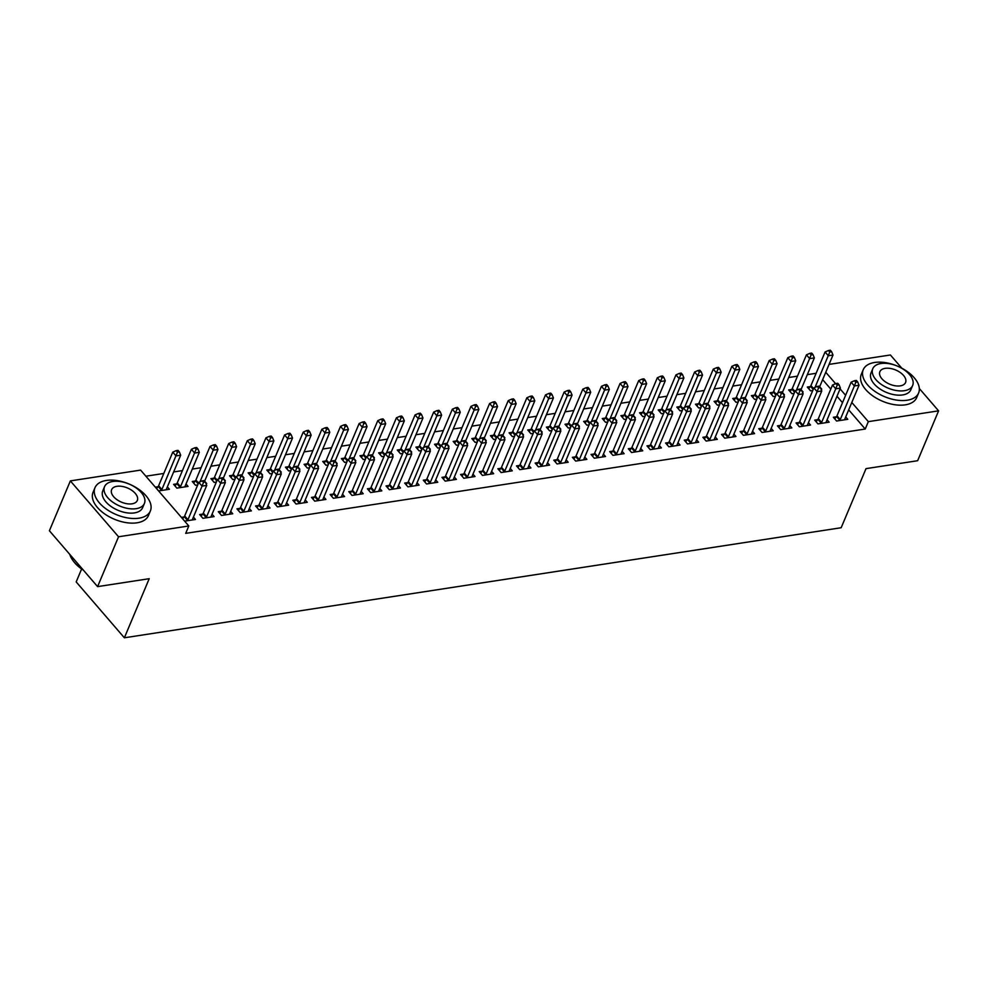 <?xml version="1.0" encoding="UTF-8"?>
<svg xmlns="http://www.w3.org/2000/svg" width="988" height="988" viewBox="0 0 988 988"><rect width="100%" height="100%" fill="white"/><g stroke="black" fill="none" stroke-linecap="round" stroke-linejoin="round"><path stroke-width="1.48" d="M816.125 373.291L807.32 374.65M797.489 376.156L788.683 377.502M778.84 379.022L770.047 380.368M760.204 381.874L751.411 383.233M741.568 384.74L732.775 386.098M722.932 387.605L714.139 388.951M704.296 390.47L695.49 391.816M685.66 393.323L676.854 394.681M667.024 396.188L658.218 397.534M648.387 399.053L639.582 400.399M629.751 401.906L620.946 403.265M611.103 404.771L602.31 406.13M592.467 407.636L583.673 408.983M573.83 410.502L565.037 411.848M555.194 413.355L546.389 414.713M536.558 416.22L527.753 417.566M517.922 419.085L509.116 420.431M499.286 421.938L490.48 423.296M480.65 424.803L471.844 426.161M462.014 427.668L453.208 429.014M443.365 430.533L434.572 431.88M424.729 433.386L415.936 434.745M406.093 436.251L397.3 437.598M387.457 439.117L378.651 440.463M368.82 441.969L360.015 443.328M350.184 444.835L341.379 446.193M331.548 447.7L322.743 449.046M312.912 450.565L304.106 451.911M294.276 453.418L285.47 454.776M275.627 456.283L266.834 457.629M256.991 459.148L248.198 460.494M238.355 462.001L229.562 463.36M219.719 464.866L210.913 466.225M201.083 467.732L192.277 469.078M182.447 470.597L173.641 471.943M163.81 473.45L145.891 476.204M829.068 364.399L890.41 354.976L901.797 368.178M81.621 568.977L76.187 581.92L124.377 637.791L841.171 527.728L866.019 468.633L917.642 460.717L938.6 410.847L868.341 421.641L851.804 402.474M124.377 637.791L149.213 578.696L97.59 586.625L49.4 530.754L70.358 480.897L140.617 470.103L188.807 525.974L118.548 536.768L70.358 480.897M791.672 389.445L788.646 389.914L791.907 393.681L794.13 393.348M801.033 389.593L803.083 391.964L802.404 392.075M817.718 419.653L814.705 420.11L817.953 423.889L829.142 422.172L827.092 419.789M754.387 395.175L751.374 395.632L754.634 399.411L756.857 399.066M763.761 395.311L765.811 397.695L765.132 397.794M780.446 425.371L777.42 425.84L780.681 429.607L791.857 427.89L789.807 425.519M717.115 400.893L714.102 401.363L717.362 405.129L719.585 404.796M738.444 366.029L737.147 364.523L735.282 364.807L736.579 366.313L738.444 366.029L739.814 369.351L726.464 401.091L728.539 403.413L727.86 403.524M743.161 431.101L740.148 431.558L743.408 435.338L754.585 433.621L752.535 431.237M679.843 406.611L676.829 407.081L680.077 410.86L682.313 410.514M689.216 406.76L691.267 409.143L690.587 409.242M705.889 436.82L702.876 437.289L706.124 441.056L717.313 439.339L715.263 436.968M642.571 412.342L639.545 412.799L642.805 416.578L645.028 416.232M651.932 412.478L653.994 414.861L653.315 414.972M668.617 442.538L665.603 443.007L668.851 446.786L680.04 445.069L677.99 442.686M605.298 418.06L602.272 418.529L605.533 422.308L607.756 421.962M626.614 383.196L625.318 381.689L623.453 381.973L624.749 383.48L626.614 383.196L627.985 386.518L614.647 418.257L616.71 420.592L616.03 420.69M631.344 448.268L628.319 448.725L631.579 452.504L642.756 450.787L640.706 448.404M568.014 423.79L565 424.247L568.261 428.026L570.484 427.681M577.387 423.926L579.437 426.31L578.758 426.408M594.06 453.986L591.046 454.455L594.307 458.234L605.483 456.505L603.433 454.134M530.741 429.508L527.728 429.978L530.976 433.744L533.211 433.411M540.115 429.656L542.165 432.028L541.486 432.139M556.787 459.716L553.774 460.173L557.034 463.952L568.211 462.236L566.161 459.852M493.469 435.239L490.456 435.696L493.704 439.475L495.927 439.129M514.797 400.375L513.488 398.856L511.623 399.14L512.933 400.659L514.797 400.375L516.156 403.684L502.818 435.424L504.893 437.758L504.213 437.857M519.515 465.434L516.502 465.904L519.75 469.671L530.939 467.954L528.889 465.583M456.197 440.957L453.171 441.426L456.431 445.193L458.654 444.859M465.558 441.105L467.608 443.476L466.929 443.587M482.243 471.165L479.217 471.622L482.477 475.401L493.667 473.684L491.604 471.301M418.912 446.675L415.899 447.144L419.159 450.923L421.382 450.577M428.286 446.823L430.336 449.207L429.656 449.305M444.958 476.883L441.945 477.352L445.205 481.119L456.382 479.402L454.332 477.031M381.64 452.405L378.626 452.862L381.887 456.641L384.11 456.295M402.968 417.541L401.659 416.034L399.807 416.319L401.103 417.825L402.968 417.541L404.339 420.863L390.989 452.59L393.063 454.925L392.384 455.036M407.686 482.601L404.672 483.07L407.933 486.849L419.11 485.133L417.06 482.749M344.367 458.123L341.354 458.593L344.602 462.372L346.837 462.026M353.741 458.271L355.791 460.643L355.112 460.754M370.414 488.331L367.4 488.788L370.648 492.567L381.837 490.851L379.787 488.467M307.095 463.854L304.069 464.311L307.33 468.09L309.553 467.744M316.456 463.99L318.519 466.373L317.84 466.472M333.141 494.049L330.128 494.519L333.376 498.285L344.565 496.569L342.515 494.198M269.81 469.572L266.797 470.041L270.057 473.808L272.28 473.474M279.184 469.72L281.234 472.091L280.555 472.202M295.869 499.78L292.843 500.237L296.104 504.016L307.28 502.299L305.23 499.916M232.538 475.302L229.525 475.759L232.785 479.538L235.008 479.192M241.912 475.438L243.962 477.822L243.283 477.92M258.584 505.498L255.571 505.967L258.831 509.734L270.008 508.017L267.958 505.646M195.266 481.02L192.252 481.489L195.501 485.256L197.736 484.923M204.639 481.168L206.69 483.54L206.01 483.651M221.312 511.228L218.299 511.685L221.547 515.464L232.736 513.748L230.686 511.364M155.326 487.158L157.994 486.738M167.355 486.886L169.417 489.27L158.586 490.925M184.633 521.133L195.463 519.466L193.413 517.095M181.372 517.354L184.04 516.946M188.807 525.974L185.707 533.359L865.229 429.027L848.692 409.859M842.517 402.684L836.972 396.262M830.785 389.087L822.646 379.651M202.676 514.081L199.662 514.55L202.911 518.317L214.1 516.601L212.049 514.229M176.63 483.885L173.616 484.342L176.864 488.121L188.053 486.405L186.003 484.021M239.948 508.363L236.935 508.82L240.195 512.599L251.372 510.882L249.322 508.499M213.902 478.155L210.889 478.624L214.137 482.403L216.372 482.058M223.276 478.303L225.326 480.674L224.647 480.786M277.22 502.633L274.207 503.102L277.467 506.881L288.644 505.164L286.594 502.781M251.174 472.437L248.161 472.894L251.421 476.673L253.644 476.327M260.548 472.573L262.598 474.956L261.919 475.067M314.505 496.915L311.479 497.384L314.74 501.151L325.929 499.434L323.866 497.063M288.459 466.707L285.433 467.176L288.694 470.955L290.917 470.609M297.82 466.855L299.87 469.238L299.191 469.337M351.777 491.197L348.764 491.654L352.012 495.433L363.201 493.716L361.151 491.332M325.731 460.988L322.718 461.458L325.966 465.225L328.189 464.891M335.105 461.137L337.155 463.508L336.476 463.619M389.05 485.466L386.036 485.935L389.297 489.702L400.473 487.986L398.423 485.614M363.004 455.27L359.99 455.727L363.238 459.506L365.474 459.161M372.377 455.406L374.427 457.79L373.748 457.889M426.322 479.748L423.309 480.205L426.569 483.984L437.746 482.268L435.696 479.884M400.276 449.54L397.262 450.009L400.523 453.776L402.746 453.443M409.65 449.688L411.7 452.059L411.02 452.171M463.607 474.018L460.581 474.487L463.841 478.266L475.018 476.537L472.968 474.166M437.548 443.822L434.535 444.279L437.795 448.058L440.018 447.712M446.922 443.958L448.972 446.341L448.293 446.44M500.879 468.3L497.866 468.757L501.114 472.536L512.303 470.819L510.253 468.436M474.833 438.092L471.807 438.561L475.067 442.34L477.29 441.994M484.194 438.24L486.257 440.611L485.577 440.722M538.151 462.569L535.138 463.039L538.386 466.818L549.575 465.101L547.525 462.717M512.105 432.374L509.092 432.83L512.34 436.61L514.575 436.264M521.479 432.509L523.529 434.893L522.85 435.004M575.424 456.851L572.41 457.321L575.671 461.087L586.847 459.371L584.797 456.999M549.377 426.643L546.364 427.112L549.624 430.892L551.847 430.546M558.751 426.791L560.801 429.175L560.122 429.274M612.708 451.133L609.682 451.59L612.943 455.369L624.12 453.653L622.07 451.269M586.65 420.925L583.636 421.394L586.897 425.161L589.12 424.828M596.023 421.073L598.073 423.444L597.394 423.556M649.981 445.403L646.955 445.872L650.215 449.639L661.404 447.922L659.354 445.551M623.934 415.207L620.909 415.664L624.169 419.443L626.392 419.097M633.296 415.343L635.346 417.726L634.667 417.825M687.253 439.685L684.239 440.142L687.487 443.921L698.677 442.204L696.626 439.821M661.207 409.477L658.193 409.946L661.441 413.713L663.664 413.379M670.58 409.625L672.63 411.996L671.951 412.107M724.525 433.954L721.512 434.424L724.772 438.203L735.949 436.474L733.899 434.103M698.479 403.759L695.466 404.216L698.714 407.995L700.949 407.649M707.853 403.894L709.903 406.278L709.223 406.377M761.797 428.236L758.784 428.693L762.044 432.472L773.221 430.756L771.171 428.372M735.751 398.028L732.738 398.497L735.998 402.277L738.221 401.931M745.125 398.176L747.175 400.56L746.496 400.659M799.082 422.506L796.056 422.975L799.317 426.754L810.506 425.038L808.443 422.654M773.036 392.31L770.01 392.767L773.271 396.546L775.494 396.2M782.397 392.446L784.447 394.829L783.768 394.941M836.354 416.788L833.341 417.257L836.589 421.024L847.778 419.307L845.728 416.936M810.308 386.58L807.282 387.049L810.543 390.828L812.766 390.482M819.682 386.728L821.732 389.111L821.053 389.21M845.617 395.299L840.084 388.877M835.601 383.677L825.758 372.266M919.322 388.506L938.6 410.847M97.59 586.625L118.548 536.768M865.229 429.027L868.341 421.641M187.3 520.725L187.522 520.429A2.408 1.346 139.2 0 0 187.942 519.725L202.071 486.121L206.727 485.404L192.598 519.009A2.408 1.346 139.2 0 0 192.45 519.676L192.438 519.935M182.607 518.786L184.262 516.662A2.408 1.346 139.2 0 0 184.682 515.946L198.81 482.342L202.071 486.121L203.503 482.366L205.368 482.082L204.059 480.576L202.194 480.86L203.503 482.366M202.194 480.86L198.81 482.342M206.727 485.404L205.368 482.082M166.392 489.727L166.404 489.48A2.408 1.346 -40.8 0 1 166.552 488.801L180.681 455.196L176.025 455.913L172.764 452.134L158.636 485.75A2.408 1.346 -40.8 0 1 158.216 486.454L156.561 488.578M177.457 452.171L179.322 451.874L178.013 450.367L176.148 450.651L177.457 452.171L161.896 489.517A2.408 1.346 -40.8 0 1 161.476 490.233L161.242 490.517M179.322 451.874L180.681 455.196M172.764 452.134L176.148 450.651M205.936 517.86L206.159 517.576A2.408 1.346 139.2 0 0 206.578 516.86L220.707 483.256L225.363 482.539L211.234 516.144A2.408 1.346 139.2 0 0 211.086 516.81L211.086 517.07M201.058 516.168L202.898 513.797A2.408 1.346 139.2 0 0 203.33 513.081L217.446 479.476L220.707 483.256L222.139 479.501L224.004 479.217L222.695 477.71L220.83 477.994L222.139 479.501M220.83 477.994L217.446 479.476M225.363 482.539L224.004 479.217M224.572 514.995L224.795 514.711A2.408 1.346 139.2 0 0 225.215 513.995L239.343 480.39L243.999 479.674L229.883 513.291A2.408 1.346 139.2 0 0 229.722 513.958L229.722 514.205M219.694 513.303L221.534 510.932A2.408 1.346 139.2 0 0 221.967 510.228L236.095 476.611L239.343 480.39L240.776 476.648L242.64 476.364L241.331 474.845L239.479 475.129L240.776 476.648M239.479 475.129L236.095 476.611M243.999 479.674L242.64 476.364M185.028 486.862L185.04 486.615A2.408 1.346 -40.8 0 1 185.188 485.948L199.317 452.331L194.661 453.047L191.4 449.281L177.272 482.885A2.408 1.346 -40.8 0 1 176.852 483.589L175.012 485.96M196.093 449.305L197.958 449.021L196.649 447.502L194.784 447.799L196.093 449.305L180.532 486.664A2.408 1.346 -40.8 0 1 180.112 487.368L179.89 487.652M197.958 449.021L199.317 452.331M191.4 449.281L194.784 447.799M204.615 481.218L217.953 449.478L213.297 450.195L210.036 446.415L195.908 480.02A2.408 1.346 -40.8 0 1 195.488 480.736L193.648 483.107M214.729 446.44L216.594 446.156L215.285 444.649L213.42 444.933L214.729 446.44L199.996 481.823M216.594 446.156L217.953 449.478M210.036 446.415L213.42 444.933M138.962 518.181A30.035 16.586 22.8 0 0 150.374 510.944A30.035 16.586 22.8 0 0 138.604 489.208A30.035 16.586 22.8 0 0 106.408 480.44A30.035 16.586 22.8 0 0 94.996 487.677A30.035 16.586 22.8 0 0 106.766 509.413A30.035 16.586 22.8 0 0 138.962 518.181M94.996 487.677L93.057 492.283A30.035 16.586 22.8 0 0 104.827 514.032A30.035 16.586 22.8 0 0 137.023 522.8A30.035 16.586 22.8 0 0 148.435 515.563L150.374 510.944M144.409 503.448L142.618 507.696A21.625 11.942 -157.2 0 1 134.405 512.908A21.625 11.942 -157.2 0 1 111.224 506.585A21.625 11.942 -157.2 0 1 102.752 490.937L104.543 486.689A21.625 11.942 22.8 0 0 113.015 502.336A21.625 11.942 22.8 0 0 136.196 508.659A21.625 11.942 22.8 0 0 144.409 503.448A21.625 11.942 22.8 0 0 135.936 487.788A21.625 11.942 22.8 0 0 112.756 481.477A21.625 11.942 22.8 0 0 104.543 486.689M116.917 486.306A13.931 7.694 22.8 0 0 111.632 489.665A13.931 7.694 22.8 0 0 117.09 499.755A13.931 7.694 22.8 0 0 132.022 503.818A13.931 7.694 22.8 0 0 137.32 500.459A13.931 7.694 22.8 0 0 131.861 490.381A13.931 7.694 22.8 0 0 116.917 486.306M69.802 554.404A30.035 16.586 22.8 0 0 72.692 560.171A30.035 16.586 22.8 0 0 82.98 569.681M83.4 570.162A29.307 16.178 -157.2 0 1 73.063 560.69A29.307 16.178 -157.2 0 1 72.877 560.443M907.206 400.226A30.035 16.586 22.8 0 0 918.618 392.989A30.035 16.586 22.8 0 0 906.848 371.253A30.035 16.586 22.8 0 0 874.652 362.473A30.035 16.586 22.8 0 0 863.24 369.71A30.035 16.586 22.8 0 0 875.01 391.458A30.035 16.586 22.8 0 0 907.206 400.226M863.24 369.71L861.301 374.329A30.035 16.586 22.8 0 0 873.071 396.077A30.035 16.586 22.8 0 0 905.267 404.845A30.035 16.586 22.8 0 0 916.679 397.608L918.618 392.989M912.653 385.481L910.862 389.729A21.625 11.942 -157.2 0 1 902.649 394.941A21.625 11.942 -157.2 0 1 879.468 388.63A21.625 11.942 -157.2 0 1 870.996 372.97L872.775 368.722A21.625 11.942 22.8 0 0 881.247 384.381A21.625 11.942 22.8 0 0 904.44 390.692A21.625 11.942 22.8 0 0 912.653 385.481A21.625 11.942 22.8 0 0 904.181 369.833A21.625 11.942 22.8 0 0 880.987 363.51A21.625 11.942 22.8 0 0 872.775 368.722M885.162 368.351A13.931 7.694 22.8 0 0 879.863 371.71A13.931 7.694 22.8 0 0 885.322 381.788A13.931 7.694 22.8 0 0 900.266 385.863A13.931 7.694 22.8 0 0 905.564 382.504A13.931 7.694 22.8 0 0 900.105 372.414A13.931 7.694 22.8 0 0 885.162 368.351M243.209 512.142L243.431 511.846A2.408 1.346 139.2 0 0 243.851 511.142L257.979 477.525L262.647 476.821L248.519 510.426A2.408 1.346 139.2 0 0 248.359 511.092L248.359 511.352M238.33 510.438L240.17 508.079A2.408 1.346 139.2 0 0 240.603 507.363L254.731 473.758L257.979 477.525L259.412 473.783L261.277 473.499L259.98 471.992L258.115 472.276L259.412 473.783M258.115 472.276L254.731 473.758M262.647 476.821L261.277 473.499M261.845 509.277L262.067 508.993A2.408 1.346 139.2 0 0 262.487 508.277L276.615 474.672L281.284 473.956L267.155 507.56A2.408 1.346 139.2 0 0 266.995 508.227L266.995 508.487M256.966 507.585L258.807 505.214A2.408 1.346 139.2 0 0 259.239 504.498L273.367 470.893L276.615 474.672L278.048 470.918L279.913 470.634L278.616 469.127L276.751 469.411L278.048 470.918M276.751 469.411L273.367 470.893M281.284 473.956L279.913 470.634M223.251 478.353L236.589 446.613L231.933 447.329L228.685 443.55L214.557 477.167A2.408 1.346 -40.8 0 1 214.124 477.871L212.284 480.242M233.366 443.575L235.23 443.291L233.921 441.784L232.069 442.068L233.366 443.575L218.644 478.958M235.23 443.291L236.589 446.613M228.685 443.55L232.069 442.068M241.887 475.487L255.237 443.748L250.569 444.464L247.321 440.685L233.193 474.302A2.408 1.346 -40.8 0 1 232.76 475.006L230.92 477.377M252.002 440.722L253.867 440.438L252.57 438.919L250.705 439.203L252.002 440.722L237.281 476.093M253.867 440.438L255.237 443.748M247.321 440.685L250.705 439.203M280.481 506.412L280.703 506.128A2.408 1.346 139.2 0 0 281.135 505.411L295.264 471.807L299.92 471.091L285.791 504.695A2.408 1.346 139.2 0 0 285.631 505.374L285.631 505.621M275.603 504.72L277.455 502.349A2.408 1.346 139.2 0 0 277.875 501.645L292.003 468.028L295.264 471.807L296.684 468.065L298.549 467.769L297.252 466.262L295.387 466.546L296.684 468.065M295.387 466.546L292.003 468.028M299.92 471.091L298.549 467.769M260.523 472.622L273.874 440.895L269.205 441.599L265.957 437.832L251.829 471.437A2.408 1.346 -40.8 0 1 251.397 472.153L249.556 474.524M270.638 437.857L272.503 437.573L271.206 436.066L269.341 436.35L270.638 437.857L255.917 473.24M272.503 437.573L273.874 440.895M265.957 437.832L269.341 436.35M299.117 503.547L299.339 503.263A2.408 1.346 139.2 0 0 299.772 502.559L313.9 468.942L318.556 468.226L304.428 501.842A2.408 1.346 139.2 0 0 304.267 502.509L304.267 502.756M294.239 501.855L296.091 499.483A2.408 1.346 139.2 0 0 296.511 498.779L310.64 465.175L313.9 468.942L315.32 465.2L317.185 464.916L315.888 463.397L314.023 463.693L315.32 465.2M314.023 463.693L310.64 465.175M318.556 468.226L317.185 464.916M279.172 469.769L292.51 438.03L287.854 438.746L284.593 434.967L270.465 468.571A2.408 1.346 -40.8 0 1 270.045 469.288L268.193 471.659M289.274 434.992L291.139 434.708L289.842 433.201L287.977 433.485L289.274 434.992L274.553 470.374M291.139 434.708L292.51 438.03M284.593 434.967L287.977 433.485M317.753 500.694L317.975 500.397A2.408 1.346 139.2 0 0 318.408 499.693L332.536 466.089L337.192 465.373L323.064 498.977A2.408 1.346 139.2 0 0 322.915 499.644L322.903 499.903M312.887 499.002L314.727 496.631A2.408 1.346 139.2 0 0 315.147 495.914L329.276 462.31L332.536 466.089L333.969 462.335L335.821 462.051L334.524 460.544L332.66 460.828L333.969 462.335M332.66 460.828L329.276 462.31M337.192 465.373L335.821 462.051M297.808 466.904L311.146 435.165L306.49 435.881L303.23 432.102L289.101 465.719A2.408 1.346 -40.8 0 1 288.681 466.422L286.829 468.794M307.91 432.139L309.775 431.842L308.478 430.336L306.613 430.62L307.91 432.139L293.189 467.509M309.775 431.842L311.146 435.165M303.23 432.102L306.613 430.62M336.389 497.829L336.624 497.544A2.408 1.346 139.2 0 0 337.044 496.828L351.172 463.224L355.828 462.508L341.7 496.112A2.408 1.346 139.2 0 0 341.552 496.779L341.539 497.038M331.523 496.137L333.364 493.765A2.408 1.346 139.2 0 0 333.783 493.061L347.912 459.445L351.172 463.224L352.605 459.469L354.47 459.185L353.161 457.679L351.296 457.963L352.605 459.469M351.296 457.963L347.912 459.445M355.828 462.508L354.47 459.185M316.444 464.039L329.782 432.299L325.126 433.016L321.866 429.249L307.737 462.853A2.408 1.346 -40.8 0 1 307.317 463.557L305.465 465.928M326.559 429.274L328.411 428.99L327.114 427.471L325.25 427.767L326.559 429.274L311.825 464.644M328.411 428.99L329.782 432.299M321.866 429.249L325.25 427.767M355.038 494.963L355.26 494.679A2.408 1.346 139.2 0 0 355.68 493.963L369.808 460.359L374.464 459.642L360.336 493.259A2.408 1.346 139.2 0 0 360.188 493.926L360.175 494.173M350.16 493.271L352 490.9A2.408 1.346 139.2 0 0 352.42 490.196L366.548 456.579L369.808 460.359L371.241 456.617L373.106 456.333L371.797 454.813L369.932 455.098L371.241 456.617M369.932 455.098L366.548 456.579M374.464 459.642L373.106 456.333M335.08 461.186L348.418 429.447L343.762 430.163L340.502 426.384L326.373 459.988A2.408 1.346 -40.8 0 1 325.954 460.704L324.113 463.076M345.195 426.408L347.06 426.124L345.751 424.618L343.886 424.902L345.195 426.408L330.461 461.791M347.06 426.124L348.418 429.447M340.502 426.384L343.886 424.902M373.674 492.11L373.896 491.814A2.408 1.346 139.2 0 0 374.316 491.11L388.445 457.493L393.101 456.789L378.972 490.394A2.408 1.346 139.2 0 0 378.824 491.061L378.824 491.32M368.796 490.406L370.636 488.047A2.408 1.346 139.2 0 0 371.068 487.331L385.184 453.727L388.445 457.493L389.877 453.751L391.742 453.467L390.433 451.961L388.568 452.245L389.877 453.751M388.568 452.245L385.184 453.727M393.101 456.789L391.742 453.467M353.716 458.321L367.054 426.581L362.398 427.298L359.138 423.519L345.01 457.135A2.408 1.346 -40.8 0 1 344.59 457.839L342.75 460.21M363.831 423.543L365.696 423.259L364.387 421.753L362.522 422.037L363.831 423.543L349.097 458.926M365.696 423.259L367.054 426.581M359.138 423.519L362.522 422.037M392.31 489.245L392.532 488.961A2.408 1.346 139.2 0 0 392.952 488.245L407.081 454.641L411.749 453.924L397.621 487.529A2.408 1.346 139.2 0 0 397.46 488.196L397.46 488.455M387.432 487.553L389.272 485.182A2.408 1.346 139.2 0 0 389.704 484.466L403.833 450.861L407.081 454.641L408.513 450.886L410.378 450.602L409.069 449.095L407.217 449.379L408.513 450.886M407.217 449.379L403.833 450.861M411.749 453.924L410.378 450.602M372.353 455.456L385.691 423.716L381.035 424.432L377.774 420.653L363.658 454.27A2.408 1.346 -40.8 0 1 363.226 454.974L361.386 457.345M382.467 420.69L384.332 420.406L383.023 418.887L381.158 419.171L382.467 420.69L367.734 456.061M384.332 420.406L385.691 423.716M377.774 420.653L381.158 419.171M410.946 486.38L411.169 486.096A2.408 1.346 139.2 0 0 411.588 485.38L425.717 451.775L430.385 451.059L416.257 484.663A2.408 1.346 139.2 0 0 416.096 485.343L416.096 485.59M406.068 484.688L407.908 482.317A2.408 1.346 139.2 0 0 408.34 481.613L422.469 447.996L425.717 451.775L427.149 448.033L429.014 447.737L427.718 446.23L425.853 446.514L427.149 448.033M425.853 446.514L422.469 447.996M430.385 451.059L429.014 447.737M404.339 420.863L399.671 421.567L396.423 417.801L382.294 451.405A2.408 1.346 -40.8 0 1 381.862 452.121L380.022 454.492M401.103 417.825L386.382 453.208M396.423 417.801L399.807 416.319M429.582 483.515L429.805 483.231A2.408 1.346 139.2 0 0 430.237 482.527L444.353 448.91L449.021 448.194L434.893 481.811A2.408 1.346 139.2 0 0 434.732 482.477L434.732 482.724M424.704 481.823L426.557 479.452A2.408 1.346 139.2 0 0 426.977 478.748L441.105 445.143L444.353 448.91L445.786 445.168L447.65 444.884L446.354 443.365L444.489 443.661L445.786 445.168M444.489 443.661L441.105 445.143M449.021 448.194L447.65 444.884M409.625 449.738L422.975 417.998L418.307 418.714L415.059 414.935L400.93 448.54A2.408 1.346 -40.8 0 1 400.498 449.256L398.658 451.627M419.739 414.96L421.604 414.676L420.308 413.169L418.443 413.453L419.739 414.96L405.018 450.343M421.604 414.676L422.975 417.998M415.059 414.935L418.443 413.453M448.219 480.662L448.441 480.366A2.408 1.346 139.2 0 0 448.873 479.662L463.002 446.057L467.657 445.341L453.529 478.945A2.408 1.346 139.2 0 0 453.369 479.612L453.369 479.872M443.34 478.97L445.193 476.599A2.408 1.346 139.2 0 0 445.613 475.883L459.741 442.278L463.002 446.057L464.422 442.303L466.287 442.019L464.99 440.512L463.125 440.796L464.422 442.303M463.125 440.796L459.741 442.278M467.657 445.341L466.287 442.019M428.261 446.872L441.611 415.133L436.943 415.849L433.695 412.07L419.567 445.687A2.408 1.346 -40.8 0 1 419.134 446.391L417.294 448.762M438.376 412.107L440.24 411.811L438.944 410.304L437.079 410.588L438.376 412.107L423.654 447.478M440.24 411.811L441.611 415.133M433.695 412.07L437.079 410.588M466.855 477.797L467.077 477.513A2.408 1.346 139.2 0 0 467.509 476.796L481.638 443.192L486.294 442.476L472.165 476.08A2.408 1.346 139.2 0 0 472.005 476.747L472.005 477.006M461.976 476.105L463.829 473.734A2.408 1.346 139.2 0 0 464.249 473.03L478.377 439.413L481.638 443.192L483.07 439.438L484.923 439.154L483.626 437.647L481.761 437.931L483.07 439.438M481.761 437.931L478.377 439.413M486.294 442.476L484.923 439.154M446.909 444.007L460.247 412.268L455.591 412.984L452.331 409.217L438.203 442.822A2.408 1.346 -40.8 0 1 437.783 443.526L435.93 445.897M457.012 409.242L458.877 408.958L457.58 407.439L455.715 407.735L457.012 409.242L442.291 444.612M458.877 408.958L460.247 412.268M452.331 409.217L455.715 407.735M485.491 474.932L485.713 474.648A2.408 1.346 139.2 0 0 486.145 473.931L500.274 440.327L504.93 439.611L490.801 473.227A2.408 1.346 139.2 0 0 490.653 473.894L490.641 474.141M480.625 473.24L482.465 470.868A2.408 1.346 139.2 0 0 482.885 470.165L497.013 436.548L500.274 440.327L501.706 436.585L503.571 436.301L502.262 434.782L500.397 435.066L501.706 436.585M500.397 435.066L497.013 436.548M504.93 439.611L503.571 436.301M465.546 441.154L478.884 409.415L474.228 410.131L470.967 406.352L456.839 439.956A2.408 1.346 -40.8 0 1 456.419 440.673L454.566 443.044M475.648 406.377L477.513 406.093L476.216 404.586L474.351 404.87L475.648 406.377L460.927 441.76M477.513 406.093L478.884 409.415M470.967 406.352L474.351 404.87M504.127 472.079L504.362 471.782A2.408 1.346 139.2 0 0 504.782 471.078L518.91 437.462L523.566 436.758L509.438 470.362A2.408 1.346 139.2 0 0 509.289 471.029L509.277 471.288M499.261 470.387L501.101 468.016A2.408 1.346 139.2 0 0 501.521 467.299L515.65 433.695L518.91 437.462L520.343 433.72L522.207 433.436L520.898 431.929L519.033 432.213L520.343 433.72M519.033 432.213L515.65 433.695M523.566 436.758L522.207 433.436M484.182 438.289L497.52 406.55L492.864 407.266L489.603 403.487L475.475 437.104A2.408 1.346 -40.8 0 1 475.055 437.808L473.215 440.179M494.296 403.512L496.161 403.228L494.852 401.721L492.987 402.005L494.296 403.512L479.563 438.894M496.161 403.228L497.52 406.55M489.603 403.487L492.987 402.005M522.776 469.214L522.998 468.93A2.408 1.346 139.2 0 0 523.418 468.213L537.546 434.609L542.202 433.893L528.074 467.497A2.408 1.346 139.2 0 0 527.925 468.164L527.925 468.423M517.897 467.522L519.737 465.15A2.408 1.346 139.2 0 0 520.157 464.434L534.286 430.83L537.546 434.609L538.979 430.854L540.844 430.57L539.534 429.064L537.67 429.348L538.979 430.854M537.67 429.348L534.286 430.83M542.202 433.893L540.844 430.57M516.156 403.684L511.5 404.401L508.24 400.622L494.111 434.238A2.408 1.346 -40.8 0 1 493.691 434.942L491.851 437.314M512.933 400.659L498.199 436.029M508.24 400.622L511.623 399.14M541.412 466.348L541.634 466.064A2.408 1.346 139.2 0 0 542.054 465.348L556.182 431.744L560.838 431.027L546.71 464.632A2.408 1.346 139.2 0 0 546.562 465.311L546.562 465.558M536.533 464.656L538.374 462.285A2.408 1.346 139.2 0 0 538.806 461.581L552.934 427.965L556.182 431.744L557.615 428.002L559.48 427.705L558.171 426.199L556.318 426.483L557.615 428.002M556.318 426.483L552.934 427.965M560.838 431.027L559.48 427.705M521.454 432.559L534.792 400.832L530.136 401.536L526.876 397.769L512.747 431.373A2.408 1.346 -40.8 0 1 512.327 432.089L510.487 434.461M531.569 397.794L533.434 397.509L532.124 396.003L530.26 396.287L531.569 397.794L516.835 433.176M533.434 397.509L534.792 400.832M526.876 397.769L530.26 396.287M560.048 463.483L560.27 463.199A2.408 1.346 139.2 0 0 560.69 462.495L574.818 428.878L579.487 428.162L565.358 461.779A2.408 1.346 139.2 0 0 565.198 462.446L565.198 462.693M555.17 461.791L557.01 459.42A2.408 1.346 139.2 0 0 557.442 458.716L571.57 425.112L574.818 428.878L576.251 425.136L578.116 424.852L576.819 423.333L574.954 423.63L576.251 425.136M574.954 423.63L571.57 425.112M579.487 428.162L578.116 424.852M540.09 429.706L553.428 397.966L548.772 398.683L545.512 394.904L531.396 428.508A2.408 1.346 -40.8 0 1 530.964 429.224L529.123 431.595M550.205 394.928L552.07 394.644L550.761 393.138L548.896 393.422L550.205 394.928L535.484 430.311M552.07 394.644L553.428 397.966M545.512 394.904L548.896 393.422M578.684 460.63L578.906 460.334A2.408 1.346 139.2 0 0 579.326 459.63L593.455 426.026L598.123 425.309L583.994 458.914A2.408 1.346 139.2 0 0 583.834 459.581L583.834 459.84M573.806 458.938L575.646 456.567A2.408 1.346 139.2 0 0 576.078 455.851L590.207 422.247L593.455 426.026L594.887 422.271L596.752 421.987L595.455 420.48L593.59 420.764L594.887 422.271M593.59 420.764L590.207 422.247M598.123 425.309L596.752 421.987M558.726 426.841L572.077 395.101L567.408 395.818L564.16 392.038L550.032 425.655A2.408 1.346 -40.8 0 1 549.6 426.359L547.76 428.73M568.841 392.075L570.706 391.779L569.409 390.272L567.544 390.556L568.841 392.075L554.12 427.446M570.706 391.779L572.077 395.101M564.16 392.038L567.544 390.556M597.32 457.765L597.542 457.481A2.408 1.346 139.2 0 0 597.975 456.765L612.103 423.16L616.759 422.444L602.631 456.048A2.408 1.346 139.2 0 0 602.47 456.715L602.47 456.975M592.442 456.073L594.294 453.702A2.408 1.346 139.2 0 0 594.714 452.998L608.843 419.381L612.103 423.16L613.523 419.406L615.388 419.122L614.091 417.615L612.227 417.899L613.523 419.406M612.227 417.899L608.843 419.381M616.759 422.444L615.388 419.122M577.363 423.976L590.713 392.236L586.045 392.952L582.797 389.186L568.668 422.79A2.408 1.346 -40.8 0 1 568.236 423.494L566.396 425.865M587.477 389.21L589.342 388.926L588.045 387.407L586.18 387.704L587.477 389.21L572.756 424.581M589.342 388.926L590.713 392.236M582.797 389.186L586.18 387.704M615.956 454.9L616.179 454.616A2.408 1.346 139.2 0 0 616.611 453.9L630.739 420.295L635.395 419.579L621.267 453.196A2.408 1.346 139.2 0 0 621.106 453.863L621.106 454.11M611.078 453.208L612.931 450.837A2.408 1.346 139.2 0 0 613.35 450.133L627.479 416.516L630.739 420.295L632.159 416.553L634.024 416.269L632.728 414.75L630.863 415.034L632.159 416.553M630.863 415.034L627.479 416.516M635.395 419.579L634.024 416.269M634.592 452.047L634.815 451.751A2.408 1.346 139.2 0 0 635.247 451.047L649.375 417.43L654.031 416.726L639.903 450.33A2.408 1.346 139.2 0 0 639.755 450.997L639.742 451.257M629.714 450.355L631.567 447.984A2.408 1.346 139.2 0 0 631.987 447.268L646.115 413.663L649.375 417.43L650.808 413.688L652.66 413.404L651.364 411.897L649.499 412.181L650.808 413.688M649.499 412.181L646.115 413.663M654.031 416.726L652.66 413.404M653.229 449.182L653.463 448.898A2.408 1.346 139.2 0 0 653.883 448.182L668.012 414.577L672.667 413.861L658.539 447.465A2.408 1.346 139.2 0 0 658.391 448.132L658.379 448.391M648.363 447.49L650.203 445.119A2.408 1.346 139.2 0 0 650.623 444.402L664.751 410.798L668.012 414.577L669.444 410.823L671.309 410.539L670 409.032L668.135 409.316L669.444 410.823M668.135 409.316L664.751 410.798M672.667 413.861L671.309 410.539M671.877 446.317L672.099 446.033A2.408 1.346 139.2 0 0 672.519 445.316L686.648 411.712L691.304 410.996L677.175 444.6A2.408 1.346 139.2 0 0 677.027 445.279L677.015 445.526M666.999 444.625L668.839 442.254A2.408 1.346 139.2 0 0 669.259 441.55L683.387 407.933L686.648 411.712L688.08 407.97L689.945 407.674L688.636 406.167L686.771 406.451L688.08 407.97M686.771 406.451L683.387 407.933M691.304 410.996L689.945 407.674M690.513 443.451L690.736 443.167A2.408 1.346 139.2 0 0 691.155 442.463L705.284 408.847L709.94 408.13L695.811 441.747A2.408 1.346 139.2 0 0 695.663 442.414L695.663 442.661M685.635 441.76L687.475 439.388A2.408 1.346 139.2 0 0 687.895 438.684L702.023 405.08L705.284 408.847L706.716 405.105L708.581 404.821L707.272 403.302L705.407 403.598L706.716 405.105M705.407 403.598L702.023 405.08M709.94 408.13L708.581 404.821M709.149 440.599L709.372 440.302A2.408 1.346 139.2 0 0 709.792 439.598L723.92 405.994L728.576 405.278L714.46 438.882A2.408 1.346 139.2 0 0 714.299 439.549L714.299 439.808M704.271 438.907L706.111 436.535A2.408 1.346 139.2 0 0 706.544 435.819L720.672 402.215L723.92 405.994L725.353 402.24L727.217 401.955L725.908 400.449L724.056 400.733L725.353 402.24M724.056 400.733L720.672 402.215M728.576 405.278L727.217 401.955M727.785 437.733L728.008 437.449A2.408 1.346 139.2 0 0 728.428 436.733L742.556 403.129L747.224 402.412L733.096 436.017A2.408 1.346 139.2 0 0 732.935 436.684L732.935 436.943M722.907 436.041L724.747 433.67A2.408 1.346 139.2 0 0 725.18 432.966L739.308 399.35L742.556 403.129L743.989 399.374L745.854 399.09L744.557 397.584L742.692 397.868L743.989 399.374M742.692 397.868L739.308 399.35M747.224 402.412L745.854 399.09M595.999 421.123L609.349 389.383L604.681 390.099L601.433 386.32L587.304 419.925A2.408 1.346 -40.8 0 1 586.884 420.641L585.032 423.012M606.113 386.345L607.978 386.061L606.681 384.554L604.817 384.838L606.113 386.345L591.392 421.728M607.978 386.061L609.349 389.383M601.433 386.32L604.817 384.838M627.985 386.518L623.329 387.234L620.069 383.455L605.94 417.072A2.408 1.346 -40.8 0 1 605.521 417.776L603.668 420.147M624.749 383.48L610.028 418.863M620.069 383.455L623.453 381.973M633.283 415.392L646.621 383.653L641.965 384.369L638.705 380.59L624.577 414.207A2.408 1.346 -40.8 0 1 624.157 414.911L622.304 417.282M643.398 380.627L645.25 380.343L643.954 378.824L642.089 379.108L643.398 380.627L628.664 415.997M645.25 380.343L646.621 383.653M638.705 380.59L642.089 379.108M651.919 412.527L665.257 380.8L660.601 381.504L657.341 377.737L643.213 411.341A2.408 1.346 -40.8 0 1 642.793 412.058L640.953 414.429M662.034 377.762L663.899 377.478L662.59 375.971L660.725 376.255L662.034 377.762L647.301 413.145M663.899 377.478L665.257 380.8M657.341 377.737L660.725 376.255M670.556 409.674L683.894 377.935L679.238 378.651L675.977 374.872L661.849 408.476A2.408 1.346 -40.8 0 1 661.429 409.193L659.589 411.564M680.67 374.897L682.535 374.613L681.226 373.106L679.361 373.39L680.67 374.897L665.937 410.279M682.535 374.613L683.894 377.935M675.977 374.872L679.361 373.39M689.192 406.809L702.53 375.07L697.874 375.786L694.613 372.007L680.485 405.623A2.408 1.346 -40.8 0 1 680.065 406.327L678.225 408.699M699.306 372.044L701.171 371.747L699.862 370.241L697.997 370.525L699.306 372.044L684.573 407.414M701.171 371.747L702.53 375.07M694.613 372.007L697.997 370.525M707.828 403.944L721.166 372.204L716.51 372.921L713.262 369.154L699.134 402.758A2.408 1.346 -40.8 0 1 698.701 403.462L696.861 405.833M717.943 369.179L719.807 368.894L718.498 367.375L716.646 367.672L717.943 369.179L703.221 404.549M719.807 368.894L721.166 372.204M713.262 369.154L716.646 367.672M746.422 434.868L746.644 434.584A2.408 1.346 139.2 0 0 747.064 433.868L761.192 400.264L765.861 399.547L751.732 433.164A2.408 1.346 139.2 0 0 751.572 433.831L751.572 434.078M741.543 433.176L743.384 430.805A2.408 1.346 139.2 0 0 743.816 430.101L757.944 396.484L761.192 400.264L762.625 396.521L764.49 396.237L763.193 394.718L761.328 395.002L762.625 396.521M761.328 395.002L757.944 396.484M765.861 399.547L764.49 396.237M739.814 369.351L735.146 370.068L731.898 366.289L717.77 399.893A2.408 1.346 -40.8 0 1 717.337 400.609L715.497 402.981M736.579 366.313L721.858 401.696M731.898 366.289L735.282 364.807M765.058 432.015L765.28 431.719A2.408 1.346 139.2 0 0 765.712 431.015L779.841 397.398L784.497 396.694L770.368 430.299A2.408 1.346 139.2 0 0 770.208 430.966L770.208 431.225M760.18 430.323L762.032 427.952A2.408 1.346 139.2 0 0 762.452 427.236L776.58 393.632L779.841 397.398L781.261 393.656L783.126 393.372L781.829 391.866L779.964 392.15L781.261 393.656M779.964 392.15L776.58 393.632M784.497 396.694L783.126 393.372M745.1 398.226L758.451 366.486L753.782 367.203L750.534 363.423L736.406 397.04A2.408 1.346 -40.8 0 1 735.974 397.744L734.133 400.115M755.215 363.448L757.08 363.164L755.783 361.657L753.918 361.941L755.215 363.448L740.494 398.831M757.08 363.164L758.451 366.486M750.534 363.423L753.918 361.941M783.694 429.15L783.916 428.866A2.408 1.346 139.2 0 0 784.349 428.15L798.477 394.545L803.133 393.829L789.004 427.434A2.408 1.346 139.2 0 0 788.844 428.1L788.844 428.36M778.816 427.458L780.668 425.087A2.408 1.346 139.2 0 0 781.088 424.371L795.216 390.766L798.477 394.545L799.897 390.791L801.762 390.507L800.465 389L798.6 389.284L799.897 390.791M798.6 389.284L795.216 390.766M803.133 393.829L801.762 390.507M763.736 395.361L777.087 363.621L772.431 364.337L769.17 360.558L755.042 394.175A2.408 1.346 -40.8 0 1 754.622 394.879L752.77 397.25M773.851 360.595L775.716 360.311L774.419 358.792L772.554 359.076L773.851 360.595L759.13 395.966M775.716 360.311L777.087 363.621M769.17 360.558L772.554 359.076M802.33 426.285L802.552 426.001A2.408 1.346 139.2 0 0 802.985 425.285L817.113 391.68L821.769 390.964L807.641 424.568A2.408 1.346 139.2 0 0 807.492 425.248L807.48 425.495M797.452 424.593L799.304 422.222A2.408 1.346 139.2 0 0 799.724 421.518L813.853 387.901L817.113 391.68L818.546 387.938L820.398 387.642L819.101 386.135L817.237 386.419L818.546 387.938M817.237 386.419L813.853 387.901M821.769 390.964L820.398 387.642M782.385 392.495L795.723 360.768L791.067 361.472L787.807 357.705L773.678 391.31A2.408 1.346 -40.8 0 1 773.258 392.026L771.406 394.397M792.487 357.73L794.352 357.446L793.055 355.939L791.19 356.223L792.487 357.73L777.766 393.113M794.352 357.446L795.723 360.768M787.807 357.705L791.19 356.223M820.966 423.42L821.201 423.136A2.408 1.346 139.2 0 0 821.621 422.432L835.749 388.815L840.405 388.099L826.277 421.715A2.408 1.346 139.2 0 0 826.129 422.382L826.116 422.629M816.1 421.728L817.941 419.357A2.408 1.346 139.2 0 0 818.36 418.653L832.489 385.048L835.749 388.815L837.182 385.073L839.047 384.789L837.738 383.27L835.873 383.566L837.182 385.073M835.873 383.566L832.489 385.048M840.405 388.099L839.047 384.789M801.021 389.643L814.359 357.903L809.703 358.619L806.443 354.84L792.314 388.445A2.408 1.346 -40.8 0 1 791.894 389.161L790.042 391.532M811.136 354.865L812.988 354.581L811.691 353.074L809.827 353.358L811.136 354.865L796.402 390.248M812.988 354.581L814.359 357.903M806.443 354.84L809.827 353.358M839.615 420.567L839.837 420.271A2.408 1.346 139.2 0 0 840.257 419.567L854.385 385.962L859.041 385.246L844.913 418.85A2.408 1.346 139.2 0 0 844.765 419.517L844.752 419.776M834.737 418.875L836.577 416.504A2.408 1.346 139.2 0 0 836.997 415.787L851.125 382.183L854.385 385.962L855.818 382.208L857.683 381.924L856.374 380.417L854.509 380.701L855.818 382.208M854.509 380.701L851.125 382.183M859.041 385.246L857.683 381.924M819.657 386.777L832.995 355.038L828.339 355.754L825.079 351.975L810.95 385.592A2.408 1.346 -40.8 0 1 810.53 386.296L808.69 388.667M829.772 352.012L831.637 351.716L830.328 350.209L828.463 350.493L829.772 352.012L815.038 387.382M831.637 351.716L832.995 355.038M825.079 351.975L828.463 350.493M187.522 520.429L184.262 516.662M187.942 519.725L184.682 515.946M158.636 485.75L161.896 489.517M158.216 486.454L161.476 490.233M206.159 517.576L202.898 513.797M206.578 516.86L203.33 513.081M224.795 514.711L221.534 510.932M225.215 513.995L221.967 510.228M177.272 482.885L180.532 486.664M176.852 483.589L180.112 487.368M195.908 480.02L198.514 483.046M195.488 480.736L198.18 483.848M243.431 511.846L240.17 508.079M243.851 511.142L240.603 507.363M262.067 508.993L258.807 505.214M262.487 508.277L259.239 504.498M214.557 477.167L217.162 480.18M214.124 477.871L216.817 480.995M233.193 474.302L235.799 477.315M232.76 475.006L235.453 478.13M280.703 506.128L277.455 502.349M281.135 505.411L277.875 501.645M251.829 471.437L254.435 474.462M251.397 472.153L254.089 475.265M299.339 503.263L296.091 499.483M299.772 502.559L296.511 498.779M270.465 468.571L273.071 471.597M270.045 469.288L272.725 472.4M317.975 500.397L314.727 496.631M318.408 499.693L315.147 495.914M289.101 465.719L291.707 468.732M288.681 466.422L291.361 469.547M336.624 497.544L333.364 493.765M337.044 496.828L333.783 493.061M307.737 462.853L310.343 465.879M307.317 463.557L310.01 466.682M355.26 494.679L352 490.9M355.68 493.963L352.42 490.196M326.373 459.988L328.979 463.014M325.954 460.704L328.646 463.817M373.896 491.814L370.636 488.047M374.316 491.11L371.068 487.331M345.01 457.135L347.615 460.149M344.59 457.839L347.282 460.964M392.532 488.961L389.272 485.182M392.952 488.245L389.704 484.466M363.658 454.27L366.252 457.283M363.226 454.974L365.918 458.099M411.169 486.096L407.908 482.317M411.588 485.38L408.34 481.613M382.294 451.405L384.9 454.431M381.862 452.121L384.554 455.233M429.805 483.231L426.557 479.452M430.237 482.527L426.977 478.748M400.93 448.54L403.536 451.565M400.498 449.256L403.19 452.368M448.441 480.366L445.193 476.599M448.873 479.662L445.613 475.883M419.567 445.687L422.172 448.7M419.134 446.391L421.827 449.515M467.077 477.513L463.829 473.734M467.509 476.796L464.249 473.03M438.203 442.822L440.809 445.847M437.783 443.526L440.463 446.65M485.713 474.648L482.465 470.868M486.145 473.931L482.885 470.165M456.839 439.956L459.445 442.982M456.419 440.673L459.111 443.785M504.362 471.782L501.101 468.016M504.782 471.078L501.521 467.299M475.475 437.104L478.081 440.117M475.055 437.808L477.747 440.932M522.998 468.93L519.737 465.15M523.418 468.213L520.157 464.434M494.111 434.238L496.717 437.252M493.691 434.942L496.384 438.067M541.634 466.064L538.374 462.285M542.054 465.348L538.806 461.581M512.747 431.373L515.353 434.399M512.327 432.089L515.02 435.202M560.27 463.199L557.01 459.42M560.69 462.495L557.442 458.716M531.396 428.508L533.989 431.534M530.964 429.224L533.656 432.336M578.906 460.334L575.646 456.567M579.326 459.63L576.078 455.851M550.032 425.655L552.638 428.669M549.6 426.359L552.292 429.484M597.542 457.481L594.294 453.702M597.975 456.765L594.714 452.998M568.668 422.79L571.274 425.816M568.236 423.494L570.928 426.618M616.179 454.616L612.931 450.837M616.611 453.9L613.35 450.133M634.815 451.751L631.567 447.984M635.247 451.047L631.987 447.268M653.463 448.898L650.203 445.119M653.883 448.182L650.623 444.402M672.099 446.033L668.839 442.254M672.519 445.316L669.259 441.55M690.736 443.167L687.475 439.388M691.155 442.463L687.895 438.684M709.372 440.302L706.111 436.535M709.792 439.598L706.544 435.819M728.008 437.449L724.747 433.67M728.428 436.733L725.18 432.966M587.304 419.925L589.91 422.95M586.884 420.641L589.564 423.753M605.94 417.072L608.546 420.085M605.521 417.776L608.2 420.9M624.577 414.207L627.182 417.22M624.157 414.911L626.849 418.035M643.213 411.341L645.819 414.367M642.793 412.058L645.485 415.17M661.849 408.476L664.455 411.502M661.429 409.193L664.121 412.305M680.485 405.623L683.091 408.637M680.065 406.327L682.757 409.452M699.134 402.758L701.739 405.784M698.701 403.462L701.394 406.587M746.644 434.584L743.384 430.805M747.064 433.868L743.816 430.101M717.77 399.893L720.375 402.919M717.337 400.609L720.03 403.721M765.28 431.719L762.032 427.952M765.712 431.015L762.452 427.236M736.406 397.04L739.012 400.054M735.974 397.744L738.666 400.869M783.916 428.866L780.668 425.087M784.349 428.15L781.088 424.371M755.042 394.175L757.648 397.188M754.622 394.879L757.302 398.003M802.552 426.001L799.304 422.222M802.985 425.285L799.724 421.518M773.678 391.31L776.284 394.336M773.258 392.026L775.938 395.138M821.201 423.136L817.941 419.357M821.621 422.432L818.36 418.653M792.314 388.445L794.92 391.47M791.894 389.161L794.587 392.273M839.837 420.271L836.577 416.504M840.257 419.567L836.997 415.787M810.95 385.592L813.556 388.605M810.53 386.296L813.223 389.42"/></g></svg>
